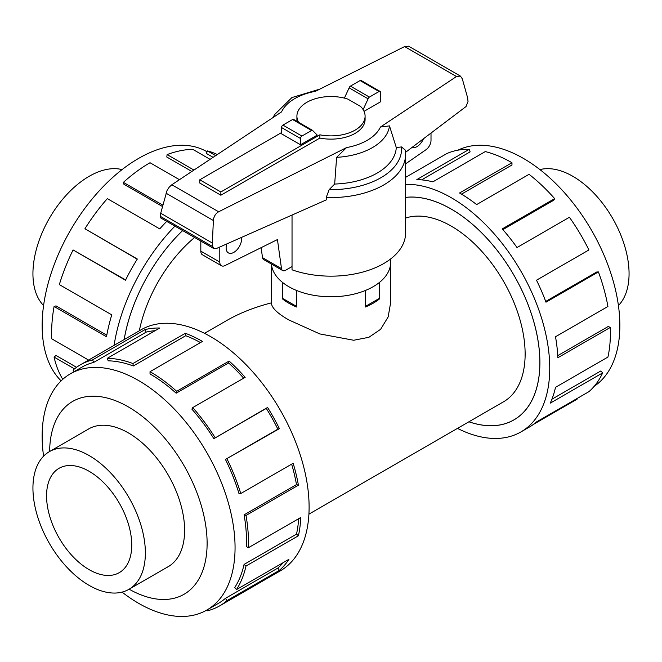 <?xml version="1.0" encoding="UTF-8"?>
<svg xmlns="http://www.w3.org/2000/svg" width="662" height="662" viewBox="0 0 662 662"><rect width="100%" height="100%" fill="white"/><g stroke="black" fill="none" stroke-linecap="round" stroke-linejoin="round"><path stroke-width="0.99" d="M390.613 263.592L390.613 302.873L388.155 316.916L380.642 329.287L368.899 337.297L353.673 340.251L319.845 333.938L288.847 319.953C277.337 313.391 271.519 307.698 271.387 302.873C254.572 307.185 239.644 313.093 226.603 320.582L204.525 333.334M194.603 237.484A104.397 60.275 120 0 0 139.318 330.793M468.928 421.777A125.234 72.307 -120 0 0 513.935 419.849A125.234 72.307 -120 0 0 533.133 319.498A125.234 72.307 -120 0 0 451.318 209.142A125.234 72.307 -120 0 0 405.566 197.425M308.922 514.151L503.517 401.809A104.397 60.275 -120 0 0 519.513 318.149A104.397 60.275 -120 0 0 451.318 226.156A104.397 60.275 -120 0 0 405.566 218.079M379.715 282.219L379.715 298.736A59.613 34.416 180 0 1 365.366 307.019L365.366 290.486M296.634 290.486L296.634 307.019A59.613 34.416 180 0 1 288.847 303.229A59.613 34.416 180 0 1 282.285 298.736L282.285 282.219M539.935 169.604A79.498 45.901 60 0 1 572.845 176.315A79.498 45.901 60 0 1 622.901 240.571A79.498 45.901 60 0 1 618.424 305.546M89.155 585.398A79.498 45.901 -120 0 0 128.9 589.337A79.498 45.901 -120 0 0 141.089 525.628A79.498 45.901 -120 0 0 89.155 455.572A79.498 45.901 -120 0 0 49.402 451.641A79.498 45.901 -120 0 0 37.213 515.342A79.498 45.901 -120 0 0 89.155 585.398M89.155 569.668A60.234 34.772 60 0 1 49.807 516.592A60.234 34.772 60 0 1 59.034 468.324A60.234 34.772 60 0 1 89.155 471.311A60.234 34.772 60 0 1 128.502 524.387A60.234 34.772 60 0 1 119.268 572.647A60.234 34.772 60 0 1 89.155 569.668M43.576 305.546A79.498 45.901 -60 0 1 39.099 240.571A79.498 45.901 -60 0 1 89.155 176.315A79.498 45.901 -60 0 1 122.065 169.604M457.914 150.191A136.413 78.761 60 0 1 523.394 158.4A136.413 78.761 60 0 1 611.771 276.17A136.413 78.761 60 0 1 594.219 386.285M405.566 184.35A139.194 80.367 60 0 1 451.318 197.739A139.194 80.367 60 0 1 542.252 320.4A139.194 80.367 60 0 1 520.911 431.938A139.194 80.367 60 0 1 457.475 428.38M576.809 398.665L577.09 399.194L533.34 424.45M520.911 431.938L529.145 427.189A139.194 80.367 -120 0 0 536.501 421.934L588.915 391.672A139.194 80.367 -120 0 0 602.66 372.888L550.246 403.15A139.194 80.367 -120 0 0 555.501 387.336L607.923 357.075A139.194 80.367 -120 0 0 610.265 327.467L557.851 357.737A139.194 80.367 -120 0 0 555.501 336.751L607.923 306.489A139.194 80.367 -120 0 0 598.407 271.933L545.985 302.195A139.194 80.367 -120 0 0 536.501 280.208L588.915 249.946A139.194 80.367 -120 0 0 569.419 217.268L517.005 247.538A139.194 80.367 -120 0 0 502.251 228.903L554.665 198.633A139.194 80.367 -120 0 0 529.054 174.321L476.64 204.583A139.194 80.367 -120 0 0 459.544 192.99L511.966 162.728L511.966 164.995L461.497 194.14M405.566 197.392A125.275 72.332 60 0 1 451.318 209.109A125.275 72.332 60 0 1 533.158 319.498A125.275 72.332 60 0 1 513.952 419.89A125.275 72.332 60 0 1 468.886 421.793M554.665 198.633L553.813 200.189L502.872 229.606M598.407 271.933L596.677 272.016L545.703 301.442M610.265 327.467L608.304 326.449L557.743 355.635M602.66 372.888L600.848 370.96L551.926 399.203M166.874 567.417A79.539 45.926 -120 0 0 168.148 566.722A79.539 45.926 -120 0 0 180.337 502.988A79.539 45.926 -120 0 0 128.378 432.898A79.539 45.926 -120 0 0 88.609 428.959A79.539 45.926 -120 0 0 87.367 429.721M122.065 592.118A136.413 78.761 -120 0 0 138.606 603.314A136.413 78.761 -120 0 0 206.809 610.074A136.413 78.761 -120 0 0 227.72 500.762A136.413 78.761 -120 0 0 138.606 380.551A136.413 78.761 -120 0 0 70.404 373.798A136.413 78.761 -120 0 0 43.576 456.176M129.14 589.197A111.357 64.288 -120 0 0 207.115 542.857A111.357 64.288 -120 0 0 128.378 406.915A111.357 64.288 -120 0 0 49.642 451.501M225.452 459.428A136.413 78.761 60 0 1 238.924 493.389L240.736 493.554L293.15 463.292A139.194 80.367 60 0 1 298.413 485.18L245.999 515.45L244.079 514.846A136.413 78.761 60 0 1 246.372 546.506L248.341 547.755L300.755 517.494A139.194 80.367 60 0 1 298.413 535.765L245.999 566.027L244.079 564.413A136.413 78.761 60 0 1 234.745 587.508L236.475 589.594L288.897 559.332A139.194 80.367 60 0 1 279.405 570.363L226.992 600.624A139.194 80.367 60 0 1 219.635 605.887L280.283 570.867A139.194 80.367 -120 0 0 301.615 459.329A139.194 80.367 -120 0 0 210.681 336.668A139.194 80.367 -120 0 0 141.089 329.775L80.441 364.787A139.194 80.367 60 0 1 92.581 359.88L144.995 329.618A139.194 80.367 60 0 1 159.749 328.021L107.335 358.283A139.194 80.367 60 0 1 132.946 363.537L185.36 333.276A139.194 80.367 60 0 1 202.456 341.418L150.034 371.68L150.034 373.956A136.413 78.761 60 0 1 176.158 393.203L176.696 391.316L229.11 361.055A139.194 80.367 60 0 1 245.163 377.332L192.741 407.593L191.889 409.149A136.413 78.761 60 0 1 213.859 438.674L267.58 407.461A139.194 80.367 60 0 1 279.405 428.637L225.452 459.428L277.866 429.166A136.413 78.761 -120 0 0 266.281 408.413L267.58 407.461M74.144 371.639L73.085 370.041A139.194 80.367 60 0 1 80.441 364.787M200.462 342.568A136.413 78.761 -120 0 0 185.708 335.717L185.36 333.276M107.335 358.283L108.187 360.823A136.413 78.761 60 0 1 133.285 365.978L185.708 335.717M155.107 330.694A136.413 78.761 -120 0 0 146.145 332.134L144.995 329.618M70.404 373.798L81.831 367.195A136.413 78.761 60 0 1 93.731 362.395L146.145 332.134M61.127 380.857A136.413 78.761 -60 0 1 52.447 269.442A136.413 78.761 -60 0 1 138.606 158.4A136.413 78.761 -60 0 1 206.809 151.639L207.09 151.805M217.285 154.56A139.194 80.367 120 0 0 207.496 150.928L215.655 155.644M210.094 159.343L192.741 149.322A139.194 80.367 120 0 0 167.13 154.585L193.941 170.068M124.133 339.556A125.275 72.332 -60 0 1 182.629 230.575A125.234 72.307 120 0 0 124.166 339.54M167.13 154.585L166.791 157.018L191.823 171.475M207.496 150.928L206.345 153.435L213.106 157.341M390.654 258.941L390.654 262.334A59.654 34.441 180 0 1 353.831 294.151A59.654 34.441 180 0 1 288.814 286.687A59.654 34.441 180 0 1 271.42 264.047M241.473 237.426A10.94 6.314 -60 0 1 241.597 238.949A10.94 6.314 -60 0 1 236.822 249.963A10.94 6.314 -60 0 1 228.39 252.892A10.94 6.314 -60 0 1 226.131 247.886A10.94 6.314 -60 0 1 226.776 243.93M220.86 195.224L199.767 183.043L199.767 179.799L220.86 191.972L319.87 134.808L319.87 138.06L220.86 195.224L220.86 191.972M262.516 257.659A5.966 3.442 120 0 0 263.691 259.587L282.674 270.543A5.966 3.442 -60 0 1 281.499 268.623L262.516 257.659L261.118 247.662M200.818 241.076L200.818 251.146A7.952 4.593 120 0 0 202.464 254.787L221.447 265.752A7.952 4.593 -60 0 1 219.801 262.111L219.801 247.017M431.012 133.062L431.012 140.377A7.952 4.593 -60 0 1 426.071 149.67L405.566 163.886M423.457 138.78A10.94 6.314 -60 0 1 412.012 147.436M281.499 268.623L277.436 239.57L224.939 265.611A7.952 4.593 -60 0 1 221.447 265.752M292.033 266.563L285.653 270.245A5.966 3.442 -60 0 1 282.674 270.543M319.87 134.808A34.093 19.678 0 0 0 365.093 116.206L365.093 119.45A34.093 19.678 180 0 1 319.87 138.06M365.093 116.206A34.093 19.678 0 0 0 360.625 106.474L347.856 99.101A34.093 19.678 0 0 0 296.907 116.206A34.093 19.678 0 0 0 298.595 122.313M281.532 132.59L199.767 179.799M282.633 282.492L282.633 298.38L296.634 306.456M379.367 282.492L379.367 298.38L365.366 306.456M297.089 121.444A34.093 19.678 180 0 1 296.907 119.45L296.907 116.206M300.515 144.771L317.247 135.106L312.861 130.72A1.986 1.15 -60 0 0 312.563 130.381L293.58 119.425A1.986 1.15 120 0 0 292.587 119.524L282.939 125.093A1.986 1.15 120 0 0 281.532 127.534L281.532 133.807L300.515 144.771L300.515 138.49A1.986 1.15 -60 0 1 301.913 136.058L311.57 130.48A1.986 1.15 -60 0 1 312.563 130.381M363.115 109.602L368.113 98.82A1.986 1.15 -60 0 1 369.413 97.091L379.061 91.513A1.986 1.15 -60 0 1 380.062 91.414L361.08 80.458A1.986 1.15 120 0 0 360.087 80.557L350.43 86.126A1.986 1.15 120 0 0 349.139 87.856L344.381 98.108M349.139 87.856L368.113 98.82M260.894 247.778A74.566 43.055 0 0 0 261.2 248.258M292.033 215.051L292.033 269.815A74.566 43.055 0 0 0 367.435 270.675A74.566 43.055 0 0 0 405.566 233.107L405.566 154.519A74.566 43.055 0 0 1 326.209 197.483L326.747 199.684L216.002 248.697L213.95 248.655L212.792 246.645L212.378 243.053L213.371 220.504C213.743 216.557 215.498 213.644 218.642 211.782L346.549 147.593L336.61 157.349L334.674 184.044L329.155 189.638L326.209 197.483M405.566 154.519L405.235 150.042L401.511 146.939L396.281 147.543L389.479 125.888L380.443 127.03L456.499 76.519L460.438 76.097L408.644 46.199L404.623 46.563L315.451 91.315A51.156 29.533 0 0 0 281.557 111.878L171.822 184.756L169.224 187.156L167.064 190.433L160.709 213.222L160.303 216.342L160.792 217.963L213.95 248.655M460.438 76.097L462.308 78.844L467.612 97.753L468.034 101.493L466.023 106.557L405.492 152.376M380.062 91.414A1.986 1.15 -60 0 1 380.468 92.324L380.468 101.849L364.034 111.34M212.378 243.053L160.709 213.222M336.61 157.349A58.604 33.836 0 0 0 389.479 125.888M334.674 184.044A65.306 37.709 0 0 0 396.281 147.543M319.854 89.105L291.884 97.587L274.482 114.716A58.604 33.836 0 0 0 273.456 117.257M179.435 179.7L150.034 162.728A139.194 80.367 120 0 0 123.38 182.364L162.844 205.154M162.488 206.511L123.91 184.243L123.38 182.364M166.708 221.381A139.194 80.367 120 0 0 159.749 228.903L107.335 198.633A139.194 80.367 120 0 0 84.91 228.762L137.324 259.024A139.194 80.367 120 0 0 125.499 280.208L73.085 249.946L125.639 279.927M137.233 259.173L84.91 228.762M73.085 249.946A139.194 80.367 120 0 0 59.34 284.594L111.754 314.855A139.194 80.367 120 0 0 106.499 336.751L54.077 306.489L55.997 305.885L106.781 335.204M54.077 306.489A139.194 80.367 120 0 0 51.735 338.803L88.592 360.078M74.5 368.858L54.077 357.075L55.997 355.461L76.535 367.311M54.077 357.075A139.194 80.367 120 0 0 62.766 379.326M114.087 345.365A139.194 80.367 -60 0 1 174.942 226.139M93.731 362.395L92.581 359.88M133.285 365.978L132.946 363.537M176.158 393.203L228.58 362.942L229.11 361.055M243.682 378.184A136.413 78.761 -120 0 0 228.58 362.942M150.034 371.68A139.194 80.367 60 0 1 176.696 391.316M213.859 438.674L266.281 408.413M277.866 429.166L279.405 428.637M192.741 407.593A139.194 80.367 60 0 1 215.167 437.723M244.079 514.846L296.493 484.584A136.413 78.761 -120 0 0 291.644 464.161M296.493 484.584L298.413 485.18M226.992 458.898A139.194 80.367 60 0 1 240.736 493.554M244.079 564.413L296.493 534.151A136.413 78.761 -120 0 0 298.661 518.71M296.493 534.151L298.413 535.765M245.999 515.45A139.194 80.367 60 0 1 248.341 547.755M226.992 600.624L225.452 598.324L277.866 568.054A136.413 78.761 -120 0 0 283.195 562.626M277.866 568.054L279.405 570.363M245.999 566.027A139.194 80.367 60 0 1 236.475 589.594M207.09 609.909L207.496 610.786A139.194 80.367 60 0 0 219.635 605.887M225.452 598.324A136.413 78.761 60 0 1 218.245 603.471L206.809 610.074M511.966 162.728A139.194 80.367 -120 0 0 485.304 151.581L432.89 181.843A139.194 80.367 -120 0 0 416.837 179.584L469.259 149.322L470.111 151.863L421.611 179.865M469.259 149.322A139.194 80.367 -120 0 0 446.833 153.559L405.566 177.391M282.285 298.736L282.773 298.454M379.227 298.454L379.715 298.736M219.801 262.111L200.818 251.146M300.515 138.49L281.532 127.534M360.087 80.557L379.061 91.513M350.43 86.126L369.413 97.091M301.913 136.058L282.939 125.093M311.57 130.48L292.587 119.524M213.371 220.504L166.013 193.163M212.792 246.645L160.303 216.342M456.499 76.519L404.623 46.563M218.642 211.782L171.822 184.756M346.549 147.593A51.156 29.533 0 0 0 380.443 127.03M329.155 189.638A70.594 40.754 0 0 0 401.511 146.939M169.381 565.969L128.9 589.337M89.883 428.264L49.402 451.641M271.387 302.873L271.387 264.03M515.508 418.938L513.935 419.849"/></g></svg>

